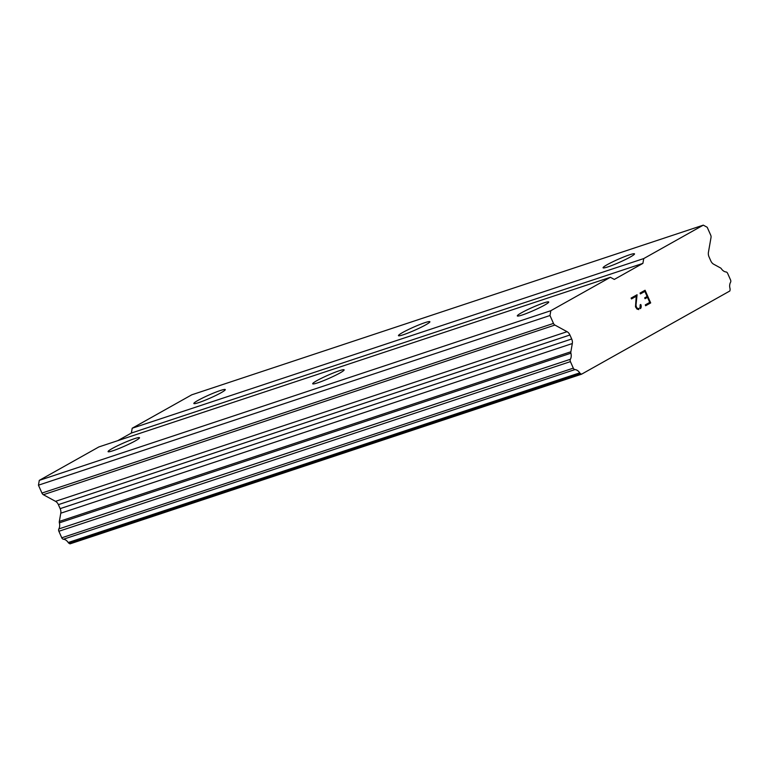 <?xml version="1.0" encoding="UTF-8"?>
<svg xmlns="http://www.w3.org/2000/svg" width="769" height="769" viewBox="0 0 769 769"><rect width="100%" height="100%" fill="white"/><g stroke="black" fill="none" stroke-linecap="round" stroke-linejoin="round"><path stroke-width="1.15" d="M134.517 438.666A17.187 1.644 156.1 0 1 139.516 437.715A17.187 1.644 156.1 0 1 130.384 443.434A17.187 1.644 156.1 0 1 113.081 450.701A17.187 1.644 156.1 0 1 108.083 451.643A17.187 1.644 156.1 0 1 117.215 445.933A17.187 1.644 156.1 0 1 134.517 438.666M339.129 370.802A17.187 1.644 156.1 0 1 344.127 369.86A17.187 1.644 156.1 0 1 334.996 375.57A17.187 1.644 156.1 0 1 317.693 382.837A17.187 1.644 156.1 0 1 312.695 383.789A17.187 1.644 156.1 0 1 321.836 378.069A17.187 1.644 156.1 0 1 339.129 370.802M543.75 302.938A17.187 1.644 156.1 0 1 548.739 301.996A17.187 1.644 156.1 0 1 539.607 307.706A17.187 1.644 156.1 0 1 522.305 314.973A17.187 1.644 156.1 0 1 517.316 315.924A17.187 1.644 156.1 0 1 526.448 310.205A17.187 1.644 156.1 0 1 543.75 302.938M220.29 390.537A17.187 1.644 156.1 0 1 225.279 389.595A17.187 1.644 156.1 0 1 216.147 395.304A17.187 1.644 156.1 0 1 198.844 402.572A17.187 1.644 156.1 0 1 193.846 403.514A17.187 1.644 156.1 0 1 202.987 397.804A17.187 1.644 156.1 0 1 220.29 390.537M424.901 322.672A17.187 1.644 156.1 0 1 429.89 321.73A17.187 1.644 156.1 0 1 420.758 327.44A17.187 1.644 156.1 0 1 403.456 334.707A17.187 1.644 156.1 0 1 398.467 335.659A17.187 1.644 156.1 0 1 407.599 329.939A17.187 1.644 156.1 0 1 424.901 322.672M629.513 254.818A17.187 1.644 156.1 0 1 634.512 253.866A17.187 1.644 156.1 0 1 625.37 259.576A17.187 1.644 156.1 0 1 608.068 266.843A17.187 1.644 156.1 0 1 603.079 267.795A17.187 1.644 156.1 0 1 612.211 262.075A17.187 1.644 156.1 0 1 629.513 254.818M649.738 302.4L647.488 297.334L645.056 298.699L644.682 297.853L647.114 296.488L644.874 291.422L640.414 293.921L640.039 293.076L645.076 290.249L650.689 302.919L645.652 305.754L645.278 304.909L649.738 302.4M647.488 297.334L645.056 298.699M640.404 293.921L644.855 291.422M645.652 305.745L650.68 302.928L645.056 290.259M637.472 308.58L636.588 307.687L638.491 308.715L640.068 307.831L640.164 304.822L640.75 304.486L641.077 305.255L640.74 304.495M641.086 305.245L641.221 306.716L641.077 305.255M641.221 306.716L641.067 307.571L641.211 306.725M641.067 307.571L640.49 308.648L641.048 307.581M638.818 309.59L637.001 309.071L635.482 306.812L636.232 296.267L631.484 298.93L631.109 298.084L637.078 294.738L635.992 305.197L636.607 307.687L635.973 305.197L637.068 294.748M636.232 296.267L631.484 298.93M638.491 308.715L637.463 308.59M579.749 372.859A7.642 5.412 -108.3 0 0 574.972 369.572A2.288 1.625 -108.3 0 1 573.309 368.149L570.415 361.622A2.288 1.625 -108.3 0 1 570.387 359.277A7.642 5.412 -108.3 0 0 570.915 353.202A2.288 1.625 -108.3 0 1 570.877 351.76L572.309 343.541A6.114 4.335 -108.3 0 0 571.684 338.985L569.916 334.996A6.114 4.335 -108.3 0 0 567.061 331.689L554.91 325.066A3.057 2.163 -108.3 0 1 553.478 323.413L549.989 315.521L550.825 310.705L610.384 277.282L614.306 279.426L642.894 263.382L643.74 258.567L703.299 225.144L707.22 227.288L710.719 235.17A3.057 2.163 -108.3 0 1 711.027 237.448L708.422 252.357A6.114 4.335 -108.3 0 0 709.047 256.913L710.816 260.912A6.114 4.335 -108.3 0 0 713.68 264.219L720.37 267.872A2.288 1.625 -108.3 0 1 721.37 268.766A7.642 5.412 -108.3 0 0 726.003 271.957A2.288 1.625 -108.3 0 1 727.647 273.38L730.54 279.916A2.288 1.625 -108.3 0 1 730.55 282.271A7.642 5.412 -108.3 0 0 730.012 288.538A2.288 1.625 -108.3 0 1 730.079 289.769L729.868 290.97L581.556 374.195L580.576 373.667A2.288 1.625 -108.3 0 1 579.749 372.859L68.21 542.52A2.288 1.625 71.7 0 0 69.047 543.318L70.027 543.856L581.556 374.195M703.299 225.144L191.769 394.805L132.201 428.227L131.364 433.043L117.763 440.666M610.384 277.282L98.855 446.943L39.296 480.365L38.45 485.181L41.949 493.064A3.057 2.163 71.7 0 0 43.372 494.717L55.522 501.34A6.114 4.335 -108.3 0 1 58.386 504.647L60.155 508.636A6.114 4.335 -108.3 0 1 60.78 513.202L59.338 521.42A2.288 1.625 71.7 0 0 59.376 522.853A7.642 5.412 -108.3 0 1 58.857 528.937A2.288 1.625 71.7 0 0 58.877 531.273L61.77 537.8A2.288 1.625 71.7 0 0 63.443 539.232A7.642 5.412 -108.3 0 1 68.21 542.52M642.894 263.382L131.364 433.043M550.825 310.705L39.296 480.365M549.989 315.521L38.45 485.181M570.877 351.76L59.338 521.42M570.915 353.202L59.376 522.853M643.74 258.567L132.201 428.227M553.478 323.413L41.949 493.064M554.91 325.066L43.372 494.717M567.061 331.689L55.522 501.34M569.916 334.996L58.386 504.647M571.684 338.985L60.155 508.636M572.309 343.541L60.78 513.202M570.387 359.277L58.857 528.937M570.415 361.622L58.877 531.273M573.309 368.149L61.77 537.8M574.972 369.572L63.443 539.232M580.576 373.667L69.047 543.318"/></g></svg>
